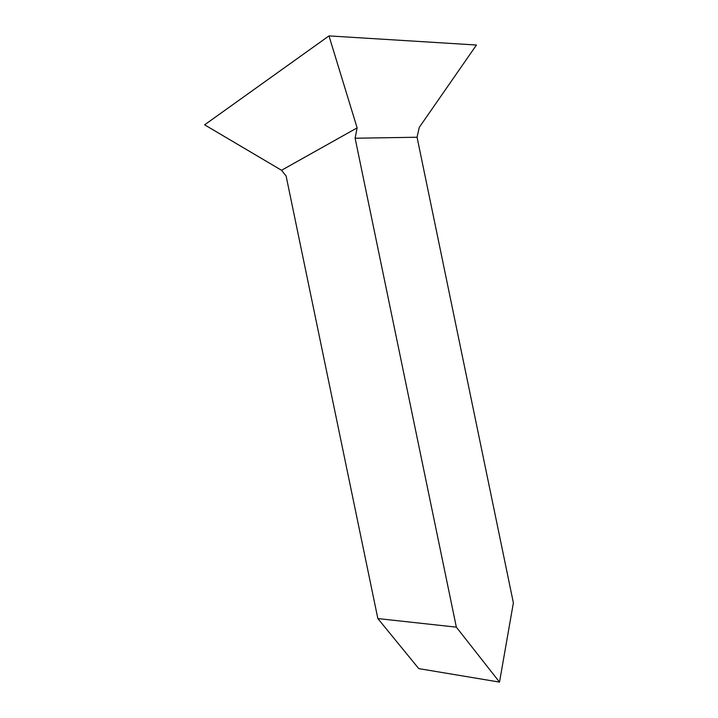 <?xml version="1.0" encoding="UTF-8"?>
<svg xmlns="http://www.w3.org/2000/svg" width="718" height="718" viewBox="0 0 718 718"><rect width="100%" height="100%" fill="white"/><g stroke="black" fill="none" stroke-linecap="round" stroke-linejoin="round"><path stroke-width="1.08" d="M499.513 682.1L456.352 627.155L355.114 138.224L357.115 127.867L328.979 35.9L476.456 45.019L419.267 127.373L417.059 137.246L513.379 602.86L499.513 682.1L418.765 668.62L377.856 618.575L456.352 627.155M328.979 35.9L204.621 124.833L281.555 170.274L286.123 176.072L377.856 618.575M281.555 170.274L357.115 127.867M355.114 138.224L417.059 137.246"/></g></svg>
